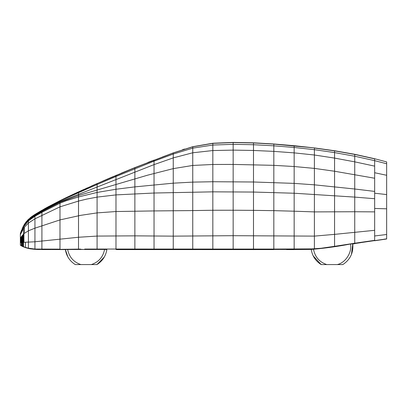 <?xml version="1.0" encoding="UTF-8"?>
<svg xmlns="http://www.w3.org/2000/svg" width="407" height="407" viewBox="0 0 407 407"><rect width="100%" height="100%" fill="white"/><g stroke="black" fill="none" stroke-linecap="round" stroke-linejoin="round"><path stroke-width="0.61" d="M104.574 249.445L65.359 249.491C66.402 256.013 69.709 261.045 75.275 264.586L91.336 264.586C98.667 262.093 103.078 257.046 104.574 249.445L106.863 249.552C105.805 256.049 102.503 261.06 96.952 264.586L104.294 257.066M351.429 254.502L352.767 243.879C353.53 252.732 350.224 259.635 342.847 264.586L337.23 264.586C345.497 262.8 352.274 252.279 350.488 244.012L352.767 243.879M91.336 264.586L96.952 264.586M313.517 249.237C314.952 256.934 319.373 262.052 326.785 264.586L321.169 264.586C315.567 261.019 312.255 255.952 311.238 249.389L313.517 249.237C325.905 248.112 338.232 246.372 350.488 244.012M354.741 243.228L374.659 240.339L374.659 230.316L334.569 234.371L334.569 246.321L354.741 243.228L354.741 243.549L354.741 211.742L314.397 211.899L294.154 211.202L294.154 249.435M374.659 230.316L374.659 211.874L354.741 211.742L354.741 197.1L294.154 193.233L294.154 211.202L273.825 210.653L273.825 249.064L312.154 248.891L321.123 248.255L334.569 246.321M324.99 247.787L326.485 247.578M303.19 249.069L305.433 249.053M84.707 249.069L115.98 249.043L115.98 249.435L115.98 249.043L273.825 249.064L273.825 249.44M54.085 249.45L80.581 249.084M67.638 249.343L82.295 249.374M20.35 234.279L20.35 244.007M20.35 244.861L20.35 244.505M20.35 243.381L20.35 234.437M385.098 239.087L386.65 238.858L386.65 208.811L374.659 208.465L374.659 198.713L354.741 197.1L354.741 189.006L314.397 184.829L294.154 183.379L253.495 181.995L212.83 181.736L192.75 182.117L173.255 183.175L134.87 186.879L115.98 189.255L97.09 192.44L78.52 196.947L66.138 200.773L59.987 203.2L41.911 212.322L34.936 216.244L28.419 220.874L23.494 226.989L23.494 228.551L20.35 234.656M386.65 208.811L386.65 194.571L374.659 193.218L374.659 198.713M386.65 238.868L386.65 234.498L374.659 235.968L374.659 238.003M386.65 161.91L374.659 158.73L374.659 160.658L386.65 163.767L386.65 161.91L386.65 194.571M374.659 158.73L354.741 154.294L334.569 150.732L314.397 147.919L294.154 145.701L273.825 143.986L253.495 142.816L233.16 142.414L212.83 143.244L192.75 146.708L173.255 152.895L173.255 236.141L233.16 235.694L314.397 236.116L334.569 234.371L334.569 171.24L314.397 168.396L314.397 248.789M173.255 152.895L134.87 167.613L134.87 235.851L173.255 236.141L173.255 249.44L169.424 249.43M135.165 167.496L107.585 178.983L78.52 191.86L78.52 237.261L97.09 236.075L134.87 235.851L134.87 249.44M374.659 193.218L374.659 191.407L354.741 189.006L354.741 161.849L334.569 158.089L314.397 155.006L314.397 168.396L294.154 166.524L273.825 165.339L233.16 164.423L212.83 164.479L192.75 165.451L173.255 168.625L147.639 175.173L78.52 195.513L59.987 202.248L41.911 211.559L41.911 241.041L78.52 237.261L78.52 249.089M386.65 175.285L374.659 172.726L374.659 160.658L354.741 156.237L334.569 152.594L314.397 149.674L314.397 155.006L294.154 152.874L294.154 193.233L253.495 192.053L212.83 191.839L154.044 193.025L115.98 194.897L97.09 197.115L86.772 199.084L78.52 201.073L59.987 206.837L34.936 218.839L34.936 228.174L28.419 230.81L28.419 248.194L34.936 249.053L59.987 249.14L59.987 219.907L34.936 228.174L34.936 241.783L41.911 241.041L41.896 249.211M374.659 158.872L354.741 154.436L334.569 150.87L314.397 148.046L314.397 149.674L294.154 147.471L294.154 152.874L273.825 151.384L253.495 150.458L233.16 150.112L212.83 150.544L192.75 152.778L173.255 157.885L154.044 164.611L59.987 201.653L41.911 211.085L41.911 211.559L34.936 215.568L28.419 220.309L28.419 230.81L24.395 233.343L24.395 227.218L23.494 228.551L23.494 246.713L25.417 247.4L25.417 242.236L34.936 241.783L34.936 249.053M64.077 198.657L59.987 200.666L59.987 219.907L80.581 215.354L97.09 212.892L97.09 249.048M76.455 192.811L66.138 197.66M314.397 147.919L273.825 144.119L253.495 142.954L233.16 142.552L212.83 143.376L192.75 146.81L173.255 152.976L134.87 167.689L97.09 183.593L59.987 200.671L41.911 210.302L34.936 214.443L28.419 219.378L28.419 220.309L23.494 226.582L20.35 234.071M59.987 200.666L47.889 206.934M23.494 246.713L22.69 246.372L22.69 235.017L20.35 238.075M24.395 224.328L20.35 233.847M27.778 220.019L27.152 220.686M25.972 222.074L24.888 223.555M65.364 249.537L67.928 257.061M313.171 255.83L321.169 264.586M326.785 264.586L337.23 264.586M67.638 249.359C69.114 256.995 73.53 262.072 80.891 264.586M88.838 249.064L87.759 249.064M87.561 249.064L86.772 249.064M374.659 208.465L374.659 211.874M374.659 240.339L374.659 240.629M374.659 172.726L374.659 178.235L334.569 171.24L334.569 150.732M374.659 178.235L374.659 191.407M294.154 145.701L294.154 147.471L273.825 145.818L273.825 210.653L253.495 210.358L253.495 249.44M374.659 166.132L354.741 161.849L354.741 154.294M273.825 143.986L273.825 145.818L253.495 144.719L253.495 210.358L233.16 210.231L233.16 249.44M253.495 142.816L253.495 144.719L233.16 144.332L233.16 210.231L212.83 210.256L212.83 249.44M273.825 249.064L274.969 249.064M233.16 142.414L233.16 144.332L212.83 145.045L212.83 210.256L192.75 210.582L192.75 249.44L173.255 249.43L173.255 249.074L173.58 249.43M212.83 143.244L212.83 145.045L192.75 148.148L192.75 210.582L154.044 210.928L154.044 249.44L154.355 249.069M232.051 249.059L233.16 249.059M192.75 146.81L192.75 148.148L173.255 154.055L154.044 161.157L154.044 210.928L115.98 211.533L115.98 249.043L117.028 249.043M171.118 249.074L174.613 249.074M174.679 249.074L175.386 249.074M154.044 160.068L154.044 161.157L115.98 176.48L115.98 211.533L97.09 212.892L97.09 184.493L59.987 200.885L41.911 210.47L41.911 211.085L34.936 215.145L34.936 218.839L28.419 223.036L24.395 227.218M134.422 249.053L135.038 249.053M153.19 249.069L154.044 249.069M173.255 152.976L162.581 156.909M154.044 160.144L124.374 171.973M116.656 175.122L115.98 175.407L115.98 176.48L97.09 184.493L97.268 183.465M115.98 175.478L99.186 182.672M20.35 242.638L23.932 242.313L23.932 233.75L24.395 233.343M23.932 242.313L25.417 242.236M23.932 246.886L23.082 246.657L23.082 234.59L23.932 233.75M58.537 249.145L59.987 249.14M78.52 191.88L75.514 193.244L78.52 191.86M24.888 247.232L28.419 248.194L27.528 248.153M20.971 242.597L20.971 237.205M20.35 245.075L21.291 245.66L21.291 236.767M21.627 245.848L22.69 246.372L21.291 245.752L21.627 245.848L21.627 236.325M22.553 246.408L21.968 246.123L21.968 235.887M22.324 242.455L22.324 235.45M23.082 234.59L22.69 235.017M73.194 194.337L62.012 199.674M24.395 247.197L27.03 248.026M48.336 206.69L34.936 214.596L34.936 215.145L28.419 219.958L23.494 226.328L20.35 233.704M45.899 208.028L43.905 209.147M20.655 245.36L20.35 245.151L20.655 245.279M20.971 233.506L20.971 232.209M21.968 231.354L21.968 230.092M22.324 230.647L22.324 229.309M36.162 213.695L41.911 210.302L34.936 214.448L28.419 219.505L23.494 226.002L20.35 233.521M21.968 246.026L22.69 246.372M36.254 213.644L28.419 219.383L23.494 225.91L28.419 219.383L27.305 220.518M34.788 214.535L31.181 216.997M21.627 230.062L20.971 231.766M20.655 232.631L20.396 233.343M286.62 249.608L311.243 249.405M354.736 243.707L352.783 243.997M65.369 249.572L59.987 249.572L65.369 249.572M374.659 240.756L386.65 238.985L374.659 240.756M354.741 243.503L375.264 240.506M374.908 240.583L381.1 239.677M381.573 239.606L382.366 239.489M374.908 240.603L377.101 240.283M377.793 240.181L386.594 238.884M384.091 239.214L385.633 238.985M360.622 242.694L354.741 243.564M357.6 243.111L355.199 243.467M273.825 249.598L192.623 249.593M294.154 249.425L274.343 249.425M294.154 249.455L287.764 249.455M287.184 249.455L285.444 249.455M284.864 249.455L280.83 249.455M279.054 249.455L258.816 249.455M294.154 249.394L271.769 249.399M294.154 249.608L288.421 249.608M255.515 249.455L253.495 249.455M271.291 249.399L267.791 249.399M266.519 249.399L265.242 249.399M264.687 249.399L264.072 249.399M264.021 249.399L260.119 249.399M259.783 249.399L258.211 249.399M257.036 249.399L256.166 249.399M255.479 249.399L254.416 249.399M266.458 249.598L258.542 249.598M257.041 249.598L245.039 249.603M248.769 249.455L244.866 249.455M243.844 249.455L236.859 249.455M236.447 249.455L235.628 249.455M244.022 249.399L242.343 249.399M241.834 249.399L237.423 249.399M243.9 249.603L233.16 249.603M223.458 249.425L218.091 249.425M233.16 249.455L229.095 249.455M228.515 249.455L227.935 249.455M226.175 249.455L204.049 249.455M232.651 249.399L232.015 249.399M231.385 249.399L228.841 249.399M228.459 249.399L227.823 249.399M224.898 249.399L199.7 249.399M231.598 249.603L199.812 249.598M116.565 249.608L199.003 249.598M203.536 249.455L186.986 249.455M197.543 249.399L194.938 249.399M184.982 249.455L174.562 249.455M174.038 249.455L155.031 249.455M192.75 249.399L173.255 249.399M192.435 249.593L187.841 249.593M173.316 249.593L172.049 249.593M168.869 249.43L167.613 249.43M165.883 249.43L165.395 249.43M164.723 249.43L162.942 249.43M161.701 249.43L115.98 249.425M155.988 249.399L155.449 249.399M170.431 249.593L167.816 249.593M164.901 249.593L162.703 249.593M158.42 249.598L157.768 249.598M157.224 249.598L134.87 249.603M154.044 249.455L134.87 249.455M154.044 249.399L152.106 249.399M150.168 249.399L148.998 249.399M147.568 249.399L146.734 249.399M146.23 249.399L144.46 249.399M143.432 249.399L135.068 249.394M184.544 149.059L182.606 149.674M184.056 149.211L183.74 149.313M183.328 149.445L182.809 149.608M124.379 249.455L121.357 249.455M119.49 249.455L117.888 249.455M117.821 249.455L115.98 249.455M134.386 249.394L131.237 249.394M129.884 249.394L129.38 249.394M128.673 249.394L125.183 249.394M125.127 249.394L124.807 249.394M124.359 249.394L123.621 249.394M123.245 249.394L122.359 249.394M118.406 249.394L117.699 249.394M116.494 249.394L116.087 249.394M124.11 249.608L122.064 249.608M151.892 160.897L147.899 162.444M151.246 161.147L150.692 161.36M150.035 161.615L149.389 161.864M149.196 161.94L148.097 162.368M134.071 167.933L121.144 173.24M133.979 167.974L132.768 168.462M132.56 168.549L124.929 171.673M124.628 171.795L123.845 172.12M123.83 172.125L123.392 172.309M123.265 172.359L122.436 172.705M122.054 172.863L121.495 173.097M115.542 175.595L116.193 175.32M35.119 249.374L59.987 249.572M113.065 176.643L102.717 181.084M112.958 176.689L112.469 176.892M112.006 177.091L111.457 177.325M110.841 177.589L110.109 177.9M109.798 178.032L109.325 178.235M59.447 249.572L58.618 249.572M58.155 249.567L57.687 249.567M57.148 249.567L51.831 249.562M50.972 249.562L41.911 249.557M59.987 249.405L46.607 249.415M46.469 249.415L46.032 249.415M45.96 249.415L44.587 249.42M44.292 249.42L43.305 249.425M53.826 249.45L53.185 249.45M52.818 249.45L51.862 249.45M51.185 249.45L48.901 249.45M48.413 249.45L47.823 249.45M45.721 249.455L45.152 249.455M44.541 249.46L44.053 249.46M43.325 249.46L42.852 249.46M59.987 249.43L41.911 249.44M97.09 183.547L91.377 186.07L97.09 183.547M83.369 189.652L81.4 190.547M87.164 187.942L86.396 188.288M83.252 189.708L82.143 190.206M82.138 190.211L81.868 190.334M81.843 190.344L81.456 190.522M30.21 248.814L34.936 249.369L28.419 248.458L23.494 246.907M41.499 249.44L41.132 249.44M41.026 249.44L40.273 249.435M38.166 249.399L37.749 249.384M36.889 249.359L37.363 249.394M41.911 249.46L39.148 249.435M38.965 249.435L38.492 249.425M36.681 249.369L36.213 249.349M35.429 249.303L34.071 249.211M36.986 249.343L36.65 249.328M39.209 249.532L38.579 249.522M37.8 249.501L37.525 249.491M37.261 249.481L36.905 249.471M66.804 197.344L61.523 199.903M66.565 197.456L66.01 197.721M65.868 197.792L64.845 198.285M64.54 198.433L64.006 198.692M63.497 198.942L63.121 199.125M62.291 199.527L61.579 199.878M31.232 248.875L29.182 248.524M32.122 249.013L31.512 248.931M30.047 248.702L29.533 248.606M29.126 248.499L28.795 248.428M30.149 248.804L29.416 248.667M28.694 248.514L25.427 247.634M48.321 206.695L44.353 208.893M20.655 245.401L23.082 246.728M23.932 247.013L23.494 246.835L23.932 247.024M23.932 246.998L23.082 246.647M40.441 211.162L39.652 211.625M41.748 210.394L41.132 210.755M22.69 246.494L21.963 246.123M22.69 246.469L21.968 246.113M22.69 246.55L21.291 245.803M20.655 245.345L20.35 245.136L20.655 245.345M23.082 246.673L23.494 246.851M28.795 219.017L27.818 219.978M30.851 217.252L29.915 218.015M33.898 215.1L31.598 216.677L33.898 215.1M28.851 218.961L28.419 219.378M25.193 223.112L23.911 225.147M26.714 221.179L25.85 222.227M25.148 223.178L24.802 223.682M20.503 233.048L20.35 233.47L20.503 233.048M21.373 230.703L20.793 232.244L21.373 230.703M23.291 226.307L22.161 228.759M22.436 228.118L22.309 228.413M22.309 228.419L22.166 228.739"/></g></svg>
